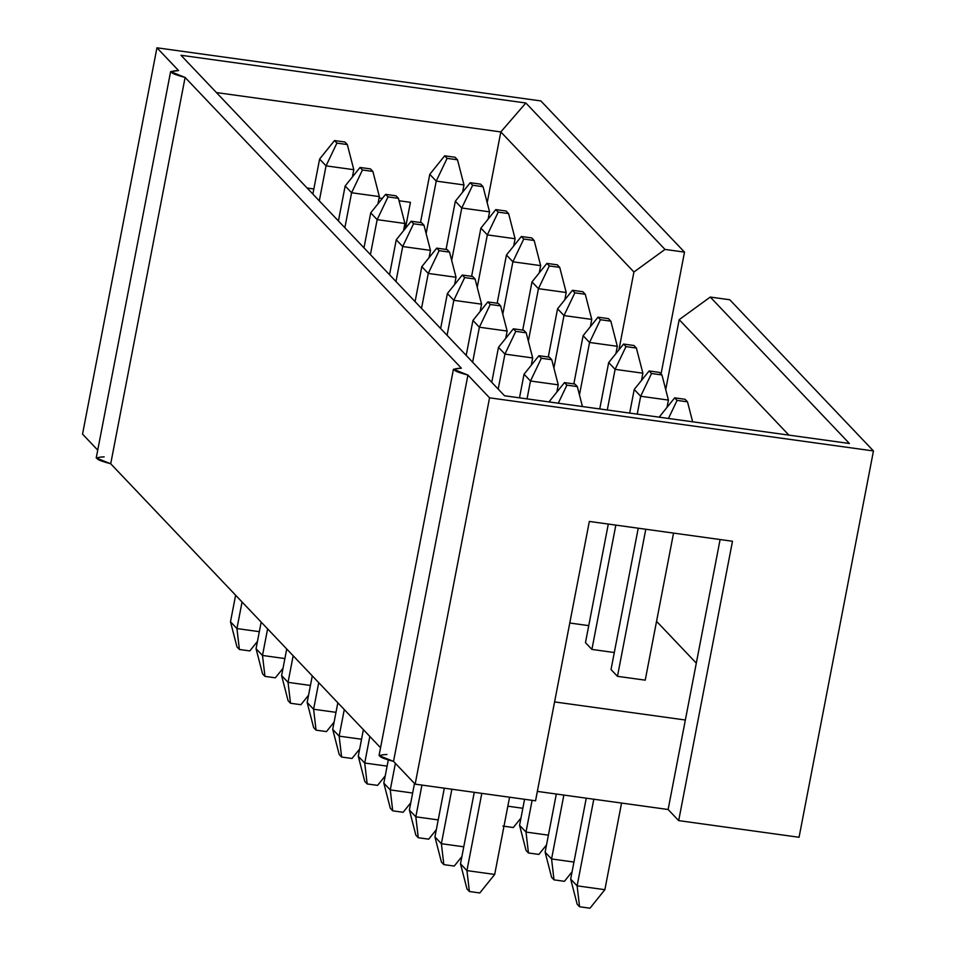 <?xml version="1.0" encoding="UTF-8"?>
<svg xmlns="http://www.w3.org/2000/svg" width="956" height="956" viewBox="0 0 956 956"><rect width="100%" height="100%" fill="white"/><g stroke="black" fill="none" stroke-linecap="round" stroke-linejoin="round"><path stroke-width="1.43" d="M170.61 71.64L96.221 457.96L110.717 463.768L185.106 77.448L170.61 71.64L178.569 70.565L156.939 47.8L540.845 100.93L156.939 47.8L82.539 434.12L97.739 450.109L82.539 434.12L156.939 47.8L178.569 70.565C167.312 70.995 169.499 73.289 185.106 77.448L461.378 368.18L185.106 77.448L110.717 463.768L380.548 747.723L110.717 463.768C95.098 459.609 92.923 457.315 104.168 456.884M453.431 369.267L379.042 755.587L393.525 761.382L467.926 375.063L453.431 369.267L461.378 368.18C450.133 368.622 452.308 370.916 467.926 375.063L489.556 397.827L415.155 784.147L393.525 761.382L415.155 784.147L535.539 800.805L415.155 784.147L489.556 397.827L873.461 450.957L799.061 837.277L678.688 820.618L668.125 809.505L537.344 791.401L668.125 809.505L720.107 539.531L685.356 720.011L554.576 701.919L685.356 720.011L668.125 809.505L678.688 820.618L799.061 837.277L873.461 450.957L489.556 397.827L467.926 375.063L393.525 761.382C377.919 757.236 375.744 754.941 386.989 754.499M696.303 663.153L656.557 621.316L696.303 663.153M588.741 625.63L569.776 623.013L588.741 625.63M645.228 680.158L617.468 676.322L611.027 669.547L617.468 676.322L645.228 680.158L673.55 533.09L645.228 680.158M614.302 652.53L591.907 649.423L585.466 642.647L591.907 649.423L614.302 652.53M307.151 188.045L313.843 188.965L307.151 188.045M379.09 198L382.316 198.442L379.09 198M399.046 200.76L410.435 202.337L405.416 228.388L410.435 202.337L399.046 200.76M487.19 202.708L500.813 131.928L216.438 92.577L500.813 131.928L487.19 202.708M589.338 521.438L732.487 541.251L678.688 820.618L732.487 541.251L589.338 521.438L535.539 800.805L589.338 521.438M873.461 450.957L729.787 299.766L710.26 297.065L849.406 443.488L504.541 395.772L180.983 55.269L525.848 102.997L664.994 249.42L684.508 252.121L540.845 100.93L684.508 252.121L661.038 373.999L684.508 252.121L664.994 249.42L633.924 272.006L500.813 131.928L633.924 272.006L618.938 349.812L633.924 272.006L664.994 249.42L525.848 102.997L500.813 131.928L525.848 102.997L180.983 55.269L504.541 395.772L849.406 443.488L710.26 297.065L729.787 299.766L873.461 450.957M665.723 389.606L679.19 319.651L710.26 297.065L679.19 319.651L665.723 389.606M788.915 435.123L679.19 319.651L788.915 435.123M481.8 793.372L466.934 870.605L494.694 874.441L509.572 797.208L494.694 874.441L466.934 870.605L481.8 793.372M549.592 401.114L564.482 382.603L566.896 385.149L577.316 386.594L574.903 384.049L564.482 382.603L574.903 384.049L577.316 386.594L582.455 406.551L577.316 386.594L566.896 385.149L564.482 382.603L549.592 401.114L550.56 402.129L549.592 401.114M474.26 792.333L460.493 863.83L466.934 870.605L469.396 891.506L466.982 888.972L469.396 891.506L479.804 892.952L469.396 891.506L466.934 870.605L460.493 863.83L474.26 792.333M479.804 892.952L494.694 874.441L479.804 892.952M460.493 863.83L466.982 888.972L460.493 863.83M558.28 403.205L566.896 385.149L558.28 403.205M645.79 529.254L617.468 676.322L645.79 529.254M593.795 799.216L577.113 885.853L604.873 889.689L621.555 803.052L604.873 889.689L577.113 885.853L593.795 799.216M659.783 416.362L674.673 397.851L677.087 400.397L687.495 401.843L685.082 399.297L674.673 397.851L685.082 399.297L687.495 401.843L692.646 421.799L687.495 401.843L677.087 400.397L674.673 397.851L659.783 416.362L660.751 417.378L659.783 416.362M638.238 528.202L611.027 669.547L638.238 528.202M586.255 798.176L570.672 879.078L577.113 885.853L579.575 906.754L577.161 904.221L579.575 906.754L589.983 908.2L579.575 906.754L577.113 885.853L570.672 879.078L586.255 798.176M589.983 908.2L604.873 889.689L589.983 908.2M570.672 879.078L577.161 904.221L570.672 879.078M668.459 418.453L677.087 400.397L668.459 418.453M530.484 381.002L527.043 398.879L530.484 381.002L524.043 374.226L519.49 397.839L524.043 374.226L538.933 355.716L541.347 358.261L551.755 359.695L549.341 357.15L538.933 355.716L549.341 357.15L551.755 359.695L558.244 384.838L530.484 381.002L541.347 358.261L538.933 355.716L524.043 374.226L530.484 381.002L558.244 384.838L556.846 392.103L558.244 384.838L551.755 359.695L541.347 358.261L530.484 381.002M451.865 789.226L441.373 843.706L463.768 846.813L441.373 843.706L451.865 789.226M444.325 788.186L434.932 836.93L441.373 843.706L443.835 864.618L441.421 862.073L443.835 864.618L454.243 866.064L443.835 864.618L441.373 843.706L434.932 836.93L444.325 788.186M454.243 866.064L461.891 856.564L454.243 866.064M434.932 836.93L441.421 862.073L434.932 836.93M504.923 354.102L498.195 389.08L504.923 354.102L498.482 347.327L491.754 382.304L498.482 347.327L513.372 328.816L515.786 331.362L526.206 332.808L523.792 330.262L513.372 328.816L523.792 330.262L526.206 332.808L532.683 357.95L504.923 354.102L515.786 331.362L513.372 328.816L498.482 347.327L504.923 354.102L532.683 357.95L531.285 365.216L532.683 357.95L526.206 332.808L515.786 331.362L504.923 354.102M421.931 785.091L415.824 816.818L438.218 819.913L415.824 816.818L421.931 785.091M414.498 783.454L409.383 810.043L415.824 816.818L418.286 837.731L415.872 835.186L418.286 837.731L428.694 839.165L418.286 837.731L415.824 816.818L409.383 810.043L414.498 783.454M428.694 839.165L436.342 829.665L428.694 839.165M409.383 810.043L415.872 835.186L409.383 810.043M640.663 396.25L637.222 414.127L640.663 396.25L634.222 389.474L629.681 413.088L634.222 389.474L649.112 370.964L651.526 373.509L661.946 374.943L659.52 372.41L649.112 370.964L659.52 372.41L661.946 374.943L668.423 400.086L640.663 396.25L651.526 373.509L649.112 370.964L634.222 389.474L640.663 396.25L668.423 400.086L667.025 407.352L668.423 400.086L661.946 374.943L651.526 373.509L640.663 396.25M615.843 525.107L591.907 649.423L615.843 525.107M563.861 795.069L551.564 858.954L573.947 862.061L551.564 858.954L563.861 795.069M608.303 524.055L585.466 642.647L608.303 524.055M556.32 794.03L545.123 852.178L551.564 858.954L554.014 879.867L551.6 877.321L554.014 879.867L564.434 881.312L554.014 879.867L551.564 858.954L545.123 852.178L556.32 794.03M564.434 881.312L572.07 871.812L564.434 881.312M545.123 852.178L551.6 877.321L545.123 852.178M615.102 369.351L607.287 409.981L615.102 369.351L608.673 362.575L599.747 408.941L608.673 362.575L623.563 344.064L625.977 346.61L636.385 348.056L633.971 345.51L623.563 344.064L633.971 345.51L636.385 348.056L642.874 373.199L615.102 369.351L625.977 346.61L623.563 344.064L608.673 362.575L615.102 369.351L642.874 373.199L641.476 380.464L642.874 373.199L636.385 348.056L625.977 346.61L615.102 369.351M532.11 800.339L526.003 832.067L548.397 835.162L526.003 832.067L532.11 800.339M524.569 799.288L519.562 825.291L526.003 832.067L528.465 852.979L526.051 850.434L528.465 852.979L538.873 854.413L528.465 852.979L526.003 832.067L519.562 825.291L524.569 799.288M538.873 854.413L546.521 844.913L538.873 854.413M519.562 825.291L526.051 850.434L519.562 825.291M479.374 327.215L472.634 362.181L479.374 327.215L472.933 320.439L466.193 355.405L472.933 320.439L487.823 301.929L490.237 304.474L500.645 305.908L498.231 303.375L487.823 301.929L498.231 303.375L500.645 305.908L507.134 331.051L479.374 327.215L490.237 304.474L487.823 301.929L472.933 320.439L479.374 327.215L507.134 331.051L505.736 338.316L507.134 331.051L500.645 305.908L490.237 304.474L479.374 327.215M395.39 763.342L390.263 789.919L412.657 793.026L390.263 789.919L395.39 763.342M388.255 760.175L383.822 783.143L390.263 789.919L392.725 810.831L390.311 808.286L392.725 810.831L403.133 812.277L392.725 810.831L390.263 789.919L383.822 783.143L388.255 760.175M403.133 812.277L410.781 802.777L403.133 812.277M383.822 783.143L390.311 808.286L383.822 783.143M589.553 342.463L579.456 394.9L589.553 342.463L583.112 335.687L573.827 383.906L583.112 335.687L598.002 317.177L600.416 319.722L610.836 321.156L608.41 318.623L598.002 317.177L608.41 318.623L610.836 321.156L617.313 346.299L589.553 342.463L600.416 319.722L598.002 317.177L583.112 335.687L589.553 342.463L617.313 346.299L615.915 353.577L617.313 346.299L610.836 321.156L600.416 319.722L589.553 342.463M507.839 806.195L522.836 808.274L507.839 806.195M513.324 827.526L502.904 826.08L513.324 827.526L520.96 818.025L513.324 827.526M453.813 300.315L447.085 335.293L453.813 300.315L447.372 293.54L440.644 328.517L447.372 293.54L462.262 275.041L464.676 277.575L475.096 279.021L472.682 276.475L462.262 275.041L472.682 276.475L475.096 279.021L481.573 304.163L453.813 300.315L464.676 277.575L462.262 275.041L447.372 293.54L453.813 300.315L481.573 304.163L480.175 311.429L481.573 304.163L475.096 279.021L464.676 277.575L453.813 300.315M369.829 736.443L364.714 763.031L387.108 766.126L364.714 763.031L369.829 736.443M363.388 729.667L358.273 756.256L364.714 763.031L367.176 783.944L364.762 781.399L367.176 783.944L377.584 785.378L367.176 783.944L364.714 763.031L358.273 756.256L363.388 729.667M377.584 785.378L385.232 775.878L377.584 785.378M358.273 756.256L364.762 781.399L358.273 756.256M563.992 315.564L553.894 368L563.992 315.564L557.563 308.788L548.278 357.006L557.563 308.788L572.453 290.289L574.867 292.823L585.275 294.269L582.861 291.723L572.453 290.289L582.861 291.723L585.275 294.269L591.764 319.412L563.992 315.564L574.867 292.823L572.453 290.289L557.563 308.788L563.992 315.564L591.764 319.412L590.366 326.677L591.764 319.412L585.275 294.269L574.867 292.823L563.992 315.564M428.264 273.428L421.524 308.394L428.264 273.428L421.823 266.652L415.083 301.618L421.823 266.652L436.713 248.142L439.127 250.687L449.535 252.121L447.121 249.588L436.713 248.142L447.121 249.588L449.535 252.121L456.024 277.264L428.264 273.428L439.127 250.687L436.713 248.142L421.823 266.652L428.264 273.428L456.024 277.264L454.626 284.541L456.024 277.264L449.535 252.121L439.127 250.687L428.264 273.428M344.28 709.555L339.153 736.144L361.547 739.239L339.153 736.144L344.28 709.555M337.838 702.78L332.712 729.356L339.153 736.144L341.615 757.044L339.201 754.511L341.615 757.044L352.023 758.49L341.615 757.044L339.153 736.144L332.712 729.356L337.838 702.78M352.023 758.49L359.671 748.99L352.023 758.49M332.712 729.356L339.201 754.511L332.712 729.356M402.703 246.54L395.975 281.506L402.703 246.54L396.262 239.753L389.534 274.731L396.262 239.753L411.152 221.254L413.566 223.788L423.986 225.234L421.572 222.688L411.152 221.254L421.572 222.688L423.986 225.234L430.463 250.376L402.703 246.54L413.566 223.788L411.152 221.254L396.262 239.753L402.703 246.54L430.463 250.376L429.065 257.642L430.463 250.376L423.986 225.234L413.566 223.788L402.703 246.54M318.718 682.656L313.604 709.244L335.998 712.34L313.604 709.244L318.718 682.656M312.277 675.88L307.163 702.469L313.604 709.244L316.066 730.157L313.652 727.612L316.066 730.157L326.474 731.591L316.066 730.157L313.604 709.244L307.163 702.469L312.277 675.88M326.474 731.591L334.122 722.091L326.474 731.591M307.163 702.469L313.652 727.612L307.163 702.469M538.443 288.676L528.345 341.113L538.443 288.676L532.002 281.901L522.717 330.119L532.002 281.901L546.892 263.39L549.306 265.935L559.726 267.369L557.3 264.836L546.892 263.39L557.3 264.836L559.726 267.369L566.203 292.512L538.443 288.676L549.306 265.935L546.892 263.39L532.002 281.901L538.443 288.676L566.203 292.512L564.805 299.79L566.203 292.512L559.726 267.369L549.306 265.935L538.443 288.676M512.882 261.789L502.784 314.213L512.882 261.789L506.453 255.001L497.168 303.219L506.453 255.001L521.343 236.502L523.757 239.036L534.165 240.482L531.751 237.936L521.343 236.502L531.751 237.936L534.165 240.482L540.654 265.625L512.882 261.789L523.757 239.036L521.343 236.502L506.453 255.001L512.882 261.789L540.654 265.625L539.256 272.89L540.654 265.625L534.165 240.482L523.757 239.036L512.882 261.789M377.154 219.641L370.414 254.619L377.154 219.641L370.713 212.865L363.973 247.843L370.713 212.865L385.603 194.355L388.017 196.9L398.425 198.334L396.011 195.801L385.603 194.355L396.011 195.801L398.425 198.334L404.914 223.489L377.154 219.641L388.017 196.9L385.603 194.355L370.713 212.865L377.154 219.641L404.914 223.489L403.516 230.755L404.914 223.489L398.425 198.334L388.017 196.9L377.154 219.641M293.169 655.768L288.043 682.357L310.437 685.452L288.043 682.357L293.169 655.768M286.728 648.993L281.602 675.581L288.043 682.357L290.505 703.258L288.091 700.724L290.505 703.258L300.913 704.703L290.505 703.258L288.043 682.357L281.602 675.581L286.728 648.993M300.913 704.703L308.561 695.203L300.913 704.703M281.602 675.581L288.091 700.724L281.602 675.581M487.333 234.889L477.235 287.326L487.333 234.889L480.892 228.114L471.607 276.332L480.892 228.114L495.782 209.603L498.195 212.148L508.616 213.582L506.19 211.049L495.782 209.603L506.19 211.049L508.616 213.582L515.093 238.737L487.333 234.889L498.195 212.148L495.782 209.603L480.892 228.114L487.333 234.889L515.093 238.737L513.695 246.003L515.093 238.737L508.616 213.582L498.195 212.148L487.333 234.889M351.593 192.754L344.865 227.719L351.593 192.754L345.152 185.978L338.424 220.944L345.152 185.978L360.042 167.467L362.455 170.001L372.876 171.447L370.462 168.901L360.042 167.467L370.462 168.901L372.876 171.447L379.353 196.589L351.593 192.754L362.455 170.001L360.042 167.467L345.152 185.978L351.593 192.754L379.353 196.589L377.955 203.855L379.353 196.589L372.876 171.447L362.455 170.001L351.593 192.754M267.608 628.881L262.494 655.457L284.888 658.565L262.494 655.457L267.608 628.881M261.167 622.105L256.053 648.682L262.494 655.457L264.955 676.37L262.541 673.825L264.955 676.37L275.364 677.804L264.955 676.37L262.494 655.457L256.053 648.682L261.167 622.105M275.364 677.804L283.012 668.304L275.364 677.804M256.053 648.682L262.541 673.825L256.053 648.682M326.044 165.854L319.304 200.832L326.044 165.854L319.603 159.078L312.863 194.056L319.603 159.078L334.492 140.568L336.906 143.113L347.315 144.559L344.901 142.014L334.492 140.568L344.901 142.014L347.315 144.559L353.804 169.702L326.044 165.854L336.906 143.113L334.492 140.568L319.603 159.078L326.044 165.854L353.804 169.702L352.406 176.968L353.804 169.702L347.315 144.559L336.906 143.113L326.044 165.854M242.059 601.981L236.933 628.57L259.327 631.665L236.933 628.57L242.059 601.981M235.618 595.206L230.492 621.794L236.933 628.57L239.394 649.471L236.98 646.937L239.394 649.471L249.803 650.917L239.394 649.471L236.933 628.57L230.492 621.794L235.618 595.206M249.803 650.917L257.451 641.416L249.803 650.917M230.492 621.794L236.98 646.937L230.492 621.794M461.772 208.002L451.686 260.438L461.772 208.002L455.343 201.226L446.058 249.432L455.343 201.226L470.233 182.716L472.646 185.249L483.055 186.695L480.641 184.149L470.233 182.716L480.641 184.149L483.055 186.695L489.544 211.838L461.772 208.002L472.646 185.249L470.233 182.716L455.343 201.226L461.772 208.002L489.544 211.838L488.146 219.103L489.544 211.838L483.055 186.695L472.646 185.249L461.772 208.002M436.223 181.102L426.125 233.539L436.223 181.102L429.782 174.327L420.497 222.545L429.782 174.327L444.671 155.816L447.085 158.361L457.506 159.807L455.08 157.262L444.671 155.816L455.08 157.262L457.506 159.807L463.983 184.95L436.223 181.102L447.085 158.361L444.671 155.816L429.782 174.327L436.223 181.102L463.983 184.95L462.585 192.216L463.983 184.95L457.506 159.807L447.085 158.361L436.223 181.102"/></g></svg>
